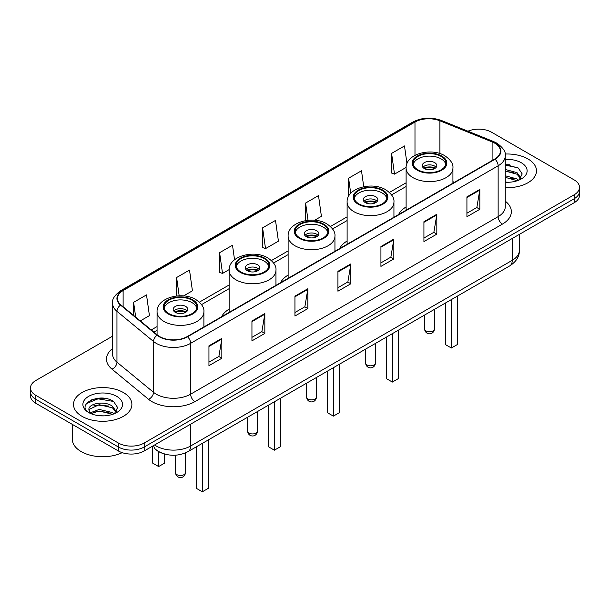 <?xml version="1.0" encoding="UTF-8"?>
<svg xmlns="http://www.w3.org/2000/svg" width="610" height="610" viewBox="0 0 610 610"><rect width="100%" height="100%" fill="white"/><g stroke="black" fill="none" stroke-linecap="round" stroke-linejoin="round"><path stroke-width="0.91" d="M229.131 309.11A32.231 18.605 0 0 0 221.583 316.735M288.126 275.049A32.231 18.605 0 0 0 280.569 282.674M347.113 240.988A32.231 18.605 0 0 0 339.564 248.613M406.108 206.935A32.231 18.605 0 0 0 398.559 214.56M161.703 453.032A18.239 10.53 180 0 1 156.564 450.188L155.733 449.494A12.162 8.136 129.5 0 1 153.613 445.536M105.133 398.406A24.324 14.045 0 0 0 90.898 400.099M509.731 164.814A24.324 14.045 0 0 0 505.263 164.791M112.56 336.186L35.845 380.48A18.239 10.53 0 0 0 30.5 387.922L30.5 395.867A18.239 10.53 0 0 0 35.845 403.317L118.393 450.981A18.239 10.53 0 0 0 144.196 450.981L574.155 202.741A18.239 10.53 0 0 0 579.5 195.291L579.5 191.319A18.239 10.53 0 0 1 574.155 198.768A18.239 10.53 0 0 0 579.5 191.319L579.5 187.346A18.239 10.53 0 0 0 574.155 179.904L491.607 132.24A18.239 10.53 0 0 0 467.923 131.196M30.5 387.922A18.239 10.53 0 0 0 35.845 395.371L118.393 443.035A18.239 10.53 0 0 0 144.196 443.035L144.196 447.008L574.155 198.768L144.196 447.008A18.239 10.53 0 0 1 118.393 447.008A18.239 10.53 0 0 0 144.196 447.008L144.196 450.981M35.845 395.371L35.845 399.344L118.393 447.008L35.845 399.344A18.239 10.53 0 0 1 30.5 391.894A18.239 10.53 0 0 0 35.845 399.344L35.845 403.317M527.94 158.928A29.188 16.851 0 0 0 505.126 154.04A29.188 16.851 0 0 1 527.94 158.928A29.188 16.851 0 0 1 536.487 170.838A29.188 16.851 0 0 0 527.94 158.928M123.342 392.52A29.188 16.851 0 0 0 91.531 388.867A29.188 16.851 0 0 0 73.513 404.43A29.188 16.851 0 0 0 82.06 416.348A29.188 16.851 0 0 0 113.872 420A29.188 16.851 0 0 0 131.89 404.43A29.188 16.851 0 0 0 123.342 392.52A29.188 16.851 0 0 0 91.531 388.867A29.188 16.851 0 0 0 73.513 404.43A29.188 16.851 0 0 0 82.06 416.348A29.188 16.851 0 0 0 113.872 420A29.188 16.851 0 0 0 131.89 404.43A29.188 16.851 0 0 0 123.342 392.52M494.702 143.159A19.459 11.232 180 0 1 500.398 151.105A19.459 11.232 180 0 1 494.702 159.05L187.194 336.59A19.459 11.232 180 0 1 157.494 335.088L120.948 304.954A19.459 11.232 180 0 1 117.425 298.511A19.459 11.232 180 0 1 123.121 290.566L414.983 122.061A19.459 11.232 180 0 1 439.909 120.803L492.102 141.901A19.459 11.232 180 0 1 494.702 143.159M495.046 142.961A19.947 11.514 0 0 0 492.384 141.673L440.184 120.574A19.947 11.514 0 0 0 414.64 121.863L122.778 290.368A19.947 11.514 0 0 0 120.544 305.114L157.09 335.248A19.947 11.514 0 0 0 187.537 336.789L495.046 159.248A19.947 11.514 0 0 0 495.046 142.961M208.948 345.824L208.948 365.68L221.842 358.238L221.842 338.375L208.948 345.824M208.948 362.157L218.883 356.423L221.796 339.038A4.865 2.806 -120 0 0 221.842 338.375M218.792 356.476L221.842 358.238M251.945 320.997L251.945 340.86L264.839 333.411L264.839 313.555L251.945 320.997M251.945 337.338L261.881 331.604L264.786 314.211A4.865 2.806 -120 0 0 264.839 313.555M261.789 331.649L264.839 333.411M294.943 296.178L294.943 316.033L307.837 308.591L307.837 288.728L294.943 296.178M294.943 312.511L304.87 306.777L307.783 289.392A4.865 2.806 -120 0 0 307.837 288.728M304.786 306.83L307.837 308.591M466.924 196.885L466.924 216.741L479.826 209.291L479.826 189.435L466.924 196.885M466.924 213.218L476.86 207.484L479.773 190.091A4.865 2.806 -120 0 0 479.826 189.435M476.768 207.53L479.826 209.291M423.927 221.704L423.927 241.568L436.829 234.118L436.829 214.255L423.927 221.704M423.927 238.037L433.862 232.303L436.775 214.918A4.865 2.806 -120 0 0 436.829 214.255M433.779 232.357L436.829 234.118M380.93 246.531L380.93 266.387L393.831 258.937L393.831 239.082L380.93 246.531M380.93 262.864L390.865 257.13L393.778 239.738A4.865 2.806 -120 0 0 393.831 239.082M390.781 257.176L393.831 258.937M337.932 271.351L337.932 291.214L350.834 283.764L350.834 263.909L337.932 271.351M337.932 287.691L347.868 281.95L350.781 264.565A4.865 2.806 -120 0 0 350.834 263.909M347.784 282.003L350.834 283.764M505.263 187.651A29.188 16.851 0 0 0 536.487 170.838A29.188 16.851 0 0 1 505.263 187.651M144.196 443.035L574.155 194.796A18.239 10.53 0 0 0 579.5 187.346M183.587 295.911L192.424 290.81L189.512 270.062L176.61 277.512L176.61 295.987M140.292 320.906L149.427 315.637L146.514 294.889L133.613 302.331L133.613 315.4M314.638 220.248L321.409 216.344L318.504 195.589L305.602 203.038L305.602 220.614M363.735 186.713L361.494 170.769L348.6 178.212L348.6 196.336M406.969 163.61L404.491 145.942L391.597 153.392L391.803 173.133M234.545 259.776L232.509 245.235L219.608 252.685L219.813 272.426M262.605 227.858L265.518 248.613L278.419 241.163L275.506 220.416L262.605 227.858L262.811 247.599M265.518 248.613L262.605 247.523M305.602 203.038L308.019 220.286M348.6 178.212L350.727 193.355M391.597 153.392L394.51 174.14L406.123 167.43M394.51 174.14L391.597 173.049M219.608 252.685L222.52 273.433L229.154 269.605M222.52 273.433L219.608 272.35M176.61 277.512L179.18 295.804M133.613 302.331L135.687 317.116M505.263 182.07L508.61 182.26M505.263 175.764L517.021 178.944L518.622 180.232M505.263 177.342L517.311 180.72M505.263 169.458L517.021 172.638L520.963 178.097M505.263 171.036L517.021 174.216L520.658 178.501M505.263 182.23A19.825 11.445 0 0 0 521.314 178.936A19.825 11.445 0 0 0 521.314 162.748A19.825 11.445 0 0 0 505.263 159.454M519.095 180.041L522.198 173.941L518.271 168.024L505.263 164.479M505.263 165.089L518.004 167.841M505.263 171.395L513.612 172.477M505.263 177.701L513.612 178.783M441.129 156.419A16.417 9.478 0 0 0 423.233 154.361A16.417 9.478 0 0 0 413.1 163.122A16.417 9.478 0 0 0 417.911 169.824A16.417 9.478 0 0 0 435.799 171.875A16.417 9.478 0 0 0 445.933 163.122A16.417 9.478 0 0 0 441.129 156.419M445.796 164.364A16.417 9.478 0 0 0 441.129 158.897A16.417 9.478 0 0 0 424.24 156.625A16.417 9.478 0 0 0 413.245 164.364M445.338 303.071L445.338 344.536L451.362 348.013L457.378 344.536L457.378 296.117M451.362 348.013L451.362 299.594M434.678 162.626A7.297 4.209 0 0 0 426.725 161.711A7.297 4.209 0 0 0 422.219 165.6A7.297 4.209 0 0 0 424.354 168.581A7.297 4.209 0 0 0 432.307 169.496A7.297 4.209 0 0 0 436.813 165.6A7.297 4.209 0 0 0 434.678 162.626M436.165 167.338A7.297 4.209 0 0 0 434.678 166.103A7.297 4.209 0 0 0 422.867 167.338M423.622 168.085A9.729 5.62 180 0 1 434.983 167.91L434.983 168.391M424.423 168.619A8.509 4.918 180 0 1 434.107 168.413L434.983 167.91M433.962 168.947L434.107 168.413M72.3 424.362L72.3 439.185A30.401 17.553 0 0 0 81.206 451.598A30.401 17.553 0 0 0 122.191 452.658M99.384 415.715L104.013 415.852M90.288 412.81L99.148 409.432L112.423 412.535L114.032 413.824M91.103 413.656L99.148 411.01L112.713 414.312M90.432 413.42L89.007 410.095A13.748 7.938 0 0 0 91.225 413.771M116.373 411.689L112.423 406.229C104.173 400.076 87.192 403.873 89.007 410.095L88.953 409.485M89.045 410.286L89.426 409.264L99.148 404.704L112.423 407.808L116.06 412.093M114.497 413.633L117.608 407.533L113.674 401.616C99.766 391.612 75.045 404.788 89.319 412.871L90.028 413.305M116.724 396.34A19.825 11.445 0 0 0 88.686 396.34A19.825 11.445 0 0 0 88.686 412.528A19.825 11.445 0 0 0 116.724 412.528A19.825 11.445 0 0 0 116.724 396.34M86.422 403.599L98.065 398.826L113.407 401.433M93.696 405.924L98.065 405.132L109.015 406.069M93.696 412.23L98.065 411.437L109.015 412.375M382.135 190.472A16.417 9.478 0 0 0 364.246 188.421A16.417 9.478 0 0 0 354.105 197.175A16.417 9.478 0 0 0 358.916 203.885A16.417 9.478 0 0 0 376.812 205.936A16.417 9.478 0 0 0 386.946 197.175A16.417 9.478 0 0 0 382.135 190.472M386.801 198.418A16.417 9.478 0 0 0 382.135 192.958A16.417 9.478 0 0 0 365.253 190.686A16.417 9.478 0 0 0 354.25 198.418M386.351 337.132L386.351 378.596L392.367 382.066L398.391 378.596L398.391 330.178M392.367 382.066L392.367 333.655M375.684 196.679A7.297 4.209 0 0 0 367.731 195.772A7.297 4.209 0 0 0 363.232 199.661A7.297 4.209 0 0 0 365.367 202.642A7.297 4.209 0 0 0 373.32 203.549A7.297 4.209 0 0 0 377.826 199.661A7.297 4.209 0 0 0 375.684 196.679M377.171 201.399A7.297 4.209 0 0 0 375.684 200.156A7.297 4.209 0 0 0 363.88 201.399M364.627 202.146A9.729 5.62 180 0 1 375.996 201.963L375.996 202.451M365.428 202.672A8.509 4.918 180 0 1 375.119 202.474L375.996 201.963M374.975 203L375.119 202.474M323.147 224.533A16.417 9.478 0 0 0 305.252 222.482A16.417 9.478 0 0 0 295.118 231.236A16.417 9.478 0 0 0 299.929 237.938A16.417 9.478 0 0 0 317.818 239.997A16.417 9.478 0 0 0 327.951 231.236A16.417 9.478 0 0 0 323.147 224.533M327.814 232.479A16.417 9.478 0 0 0 323.147 227.019A16.417 9.478 0 0 0 306.258 224.739A16.417 9.478 0 0 0 295.263 232.479M327.356 371.185L327.356 412.65L333.38 416.127L339.396 412.65L339.396 364.239M333.38 416.127L333.38 367.708M316.697 230.74A7.297 4.209 0 0 0 308.744 229.825A7.297 4.209 0 0 0 304.237 233.721A7.297 4.209 0 0 0 306.373 236.695A7.297 4.209 0 0 0 314.325 237.61A7.297 4.209 0 0 0 318.832 233.721A7.297 4.209 0 0 0 316.697 230.74M318.184 235.46A7.297 4.209 0 0 0 316.697 234.217A7.297 4.209 0 0 0 304.886 235.46M305.64 236.2A9.729 5.62 180 0 1 317.002 236.024L317.002 236.512M306.441 236.733A8.509 4.918 180 0 1 316.125 236.527L317.002 236.024M315.98 237.061L316.125 236.527M264.153 258.594A16.417 9.478 0 0 0 246.265 256.535A16.417 9.478 0 0 0 236.123 265.297A16.417 9.478 0 0 0 240.935 271.999A16.417 9.478 0 0 0 258.831 274.05A16.417 9.478 0 0 0 268.964 265.297A16.417 9.478 0 0 0 264.153 258.594M268.819 266.539A16.417 9.478 0 0 0 264.153 261.072A16.417 9.478 0 0 0 247.271 258.8A16.417 9.478 0 0 0 236.268 266.539M268.369 405.246L268.369 446.711L274.386 450.188L280.409 446.711L280.409 398.292M274.386 450.188L274.386 401.769M257.702 264.801A7.297 4.209 0 0 0 249.749 263.886A7.297 4.209 0 0 0 245.25 267.775A7.297 4.209 0 0 0 247.385 270.756A7.297 4.209 0 0 0 255.338 271.671A7.297 4.209 0 0 0 259.845 267.775A7.297 4.209 0 0 0 257.702 264.801M259.189 269.513A7.297 4.209 0 0 0 257.702 268.27A7.297 4.209 0 0 0 245.899 269.513M246.646 270.26A9.729 5.62 180 0 1 258.015 270.085L258.015 270.565M247.446 270.794A8.509 4.918 180 0 1 257.138 270.588L258.015 270.085M256.993 271.114L257.138 270.588M192.089 300.196A16.417 9.478 0 0 0 174.201 298.145A16.417 9.478 0 0 0 164.067 306.899A16.417 9.478 0 0 0 168.871 313.601A16.417 9.478 0 0 0 186.767 315.66A16.417 9.478 0 0 0 196.9 306.899A16.417 9.478 0 0 0 192.089 300.196M196.756 308.142A16.417 9.478 0 0 0 192.089 302.682A16.417 9.478 0 0 0 175.207 300.402A16.417 9.478 0 0 0 164.204 308.142M196.306 446.848L196.306 488.313L202.322 491.79L208.345 488.313L208.345 439.901M202.322 491.79L202.322 443.371M152.622 446.939L152.622 463.089L158.638 466.566L164.662 463.089L164.662 454.061M158.638 466.566L158.638 451.613M185.646 306.403A7.297 4.209 0 0 0 177.693 305.488A7.297 4.209 0 0 0 173.187 309.384A7.297 4.209 0 0 0 175.322 312.358A7.297 4.209 0 0 0 183.274 313.273A7.297 4.209 0 0 0 187.781 309.384A7.297 4.209 0 0 0 185.646 306.403M187.133 311.123A7.297 4.209 0 0 0 185.646 309.88A7.297 4.209 0 0 0 173.835 311.123M174.59 311.862A9.729 5.62 180 0 1 185.951 311.687L185.951 312.175M175.383 312.396A8.509 4.918 180 0 1 185.074 312.19L185.951 311.687M184.929 312.724L185.074 312.19M154.597 444.972A24.324 14.045 0 0 0 156.236 446.009A24.324 14.045 0 0 0 190.633 446.009L512.24 260.333A24.324 14.045 0 0 0 519.369 250.405C519.545 256.436 516.327 261.606 509.724 265.899L188.109 451.583A12.162 7.023 60 0 0 190.633 446.009L190.633 424.171M512.24 238.487L512.24 260.333A12.162 7.023 60 0 1 509.724 265.899M574.155 202.741L574.155 194.796M118.393 450.981L118.393 443.035M505.263 201.148A30.401 17.553 180 0 1 502.442 224.091L194.933 401.624A6.077 3.507 60 0 1 190.633 394.182L498.141 216.641A24.324 14.045 0 0 0 505.263 206.714L505.263 155.87A24.324 14.045 180 0 1 498.141 165.798A6.077 3.507 -120 0 0 495.046 159.248M194.933 401.624A30.401 17.553 180 0 1 151.936 401.624A30.401 17.553 180 0 1 148.527 399.283L111.981 369.149A30.401 17.553 180 0 1 112.56 348.546M156.236 394.182A24.324 14.045 0 0 0 190.633 394.182L190.633 343.338A24.324 14.045 180 0 1 153.506 341.463L116.96 311.329A24.324 14.045 180 0 1 112.56 303.277L112.56 354.113A24.324 14.045 0 0 0 116.96 362.172L153.506 392.306A24.324 14.045 0 0 0 156.236 394.182M505.263 155.87C506.071 152.073 503.28 147.833 496.883 143.159L493.681 141.604A6.077 2.844 112 0 0 492.384 141.673M493.681 141.604L441.487 120.505C431.415 116.945 421.853 117.463 412.802 122.061A6.077 3.507 60 0 1 414.64 121.863M122.778 290.368A6.077 3.507 -120 0 0 120.94 290.566C114.634 295.103 111.836 299.335 112.56 303.277M120.544 305.114A6.077 4.064 129.5 0 0 116.96 311.329L116.96 362.172A6.077 4.064 -50.5 0 1 111.981 369.149M441.487 120.505A6.077 2.844 112 0 0 440.184 120.574M157.09 335.248A6.077 4.064 129.5 0 0 153.506 341.463L153.506 392.306A6.077 4.064 -50.5 0 1 148.527 399.283M187.537 336.789A6.077 3.507 60 0 1 190.633 343.338L498.141 165.798L498.141 216.641A6.077 3.507 60 0 0 502.442 224.091M123.121 290.566L123.121 306.754M492.102 141.901L492.102 160.552M439.909 120.803L439.909 153.583M454.45 182.291L452.925 181.673M414.983 122.061L414.983 155.321M406.108 182.794L389.409 192.432M347.113 216.855L330.422 226.493M288.126 250.908L271.427 260.546M229.131 284.969L199.371 302.156M157.075 326.571L151.242 329.934M337.932 271.984L350.781 264.565M380.93 247.157L393.778 239.738M423.927 222.337L436.775 214.918M466.924 197.51L479.773 190.091M294.943 296.803L307.783 289.392M251.945 321.63L264.786 314.211M208.948 346.45L221.796 339.038M417.263 170.198A17.332 10.004 0 0 0 441.77 170.198A17.332 10.004 0 0 0 441.77 156.046A17.332 10.004 0 0 0 417.263 156.046A17.332 10.004 0 0 0 417.263 170.198M452.925 183.168L452.925 168.085A23.409 13.519 180 0 1 438.476 180.575A23.409 13.519 180 0 1 412.962 177.64A23.409 13.519 180 0 1 406.108 168.085L406.108 210.198M426.077 330.933A4.865 2.806 180 0 1 424.651 328.942A4.865 4.865 0 0 0 431.949 333.159A4.865 4.865 0 0 0 434.381 328.942A4.865 2.806 180 0 1 432.955 330.933A4.865 2.806 180 0 1 426.077 330.933M358.276 204.251A17.332 10.004 0 0 0 382.783 204.251A17.332 10.004 0 0 0 382.783 190.106A17.332 10.004 0 0 0 358.276 190.106A17.332 10.004 0 0 0 358.276 204.251M393.938 217.221L393.938 202.146A23.409 13.519 180 0 1 379.489 214.629A23.409 13.519 180 0 1 353.975 211.7A23.409 13.519 180 0 1 347.113 202.146L347.113 244.259M367.09 364.986A4.865 2.806 180 0 1 365.664 363.003A4.865 4.865 0 0 0 372.962 367.22A4.865 4.865 0 0 0 375.394 363.003A4.865 2.806 180 0 1 373.968 364.986A4.865 2.806 180 0 1 367.09 364.986M299.281 238.312A17.332 10.004 0 0 0 323.788 238.312A17.332 10.004 0 0 0 323.788 224.16A17.332 10.004 0 0 0 299.281 224.16A17.332 10.004 0 0 0 299.281 238.312M334.943 251.282L334.943 236.2A23.409 13.519 180 0 1 320.494 248.689A23.409 13.519 180 0 1 294.981 245.761A23.409 13.519 180 0 1 288.126 236.2L288.126 278.312M308.096 399.047A4.865 2.806 180 0 1 306.67 397.064A4.865 4.865 0 0 0 313.967 401.273A4.865 4.865 0 0 0 316.399 397.064A4.865 2.806 180 0 1 314.973 399.047A4.865 2.806 180 0 1 308.096 399.047M240.294 272.373A17.332 10.004 0 0 0 264.801 272.373A17.332 10.004 0 0 0 264.801 258.221A17.332 10.004 0 0 0 240.294 258.221A17.332 10.004 0 0 0 240.294 272.373M275.956 285.343L275.956 270.26A23.409 13.519 180 0 1 261.507 282.75A23.409 13.519 180 0 1 235.994 279.815A23.409 13.519 180 0 1 229.131 270.26L229.131 312.373M249.101 433.108A4.865 2.806 180 0 1 247.683 431.117A4.865 4.865 0 0 0 254.98 435.334A4.865 4.865 0 0 0 257.412 431.117A4.865 2.806 180 0 1 255.987 433.108A4.865 2.806 180 0 1 249.101 433.108M168.23 313.975A17.332 10.004 0 0 0 192.737 313.975A17.332 10.004 0 0 0 192.737 299.823A17.332 10.004 0 0 0 168.23 299.823A17.332 10.004 0 0 0 168.23 313.975M203.892 326.945L203.892 311.862A23.409 13.519 180 0 1 189.443 324.352A23.409 13.519 180 0 1 163.93 321.424A23.409 13.519 180 0 1 157.075 311.862L157.075 334.745M177.045 474.71A4.865 2.806 180 0 1 175.619 472.727A4.865 4.865 0 0 0 182.916 476.936A4.865 4.865 0 0 0 185.349 472.727A4.865 2.806 180 0 1 183.923 474.71A4.865 2.806 180 0 1 177.045 474.71M188.109 451.583C178.326 456.493 168.535 456.493 158.752 451.583L155.733 449.494M519.369 250.405L519.369 234.37M412.802 122.061L120.94 290.566M406.108 186.492L391.567 194.895M347.113 220.553L332.572 228.948M288.126 254.614L273.585 263.009M229.131 288.667L201.521 304.611M157.075 330.277L153.888 332.114M452.925 168.085C453.443 163.968 450.737 159.85 444.812 155.748C431.011 147.201 405.299 154.055 406.108 168.085M434.381 309.4L434.381 328.942M424.651 315.012L424.651 328.942M393.938 202.146C394.449 198.021 391.742 193.911 385.817 189.801C372.016 181.261 346.305 188.116 347.113 202.146M375.394 343.453L375.394 363.003M365.664 349.072L365.664 363.003M334.943 236.2C335.462 232.082 332.755 227.965 326.83 223.862C313.029 215.322 287.31 222.17 288.126 236.2M316.399 377.514L316.399 397.064M306.67 383.133L306.67 397.064M275.956 270.26C276.467 266.135 273.76 262.025 267.836 257.916C254.035 249.376 228.323 256.231 229.131 270.26M257.412 411.575L257.412 431.117M247.683 417.187L247.683 431.117M203.892 311.862C204.403 307.745 201.704 303.627 195.779 299.525C181.978 290.985 156.259 297.832 157.075 311.862M185.349 452.948L185.349 472.727M175.619 455.197L175.619 472.727"/></g></svg>
